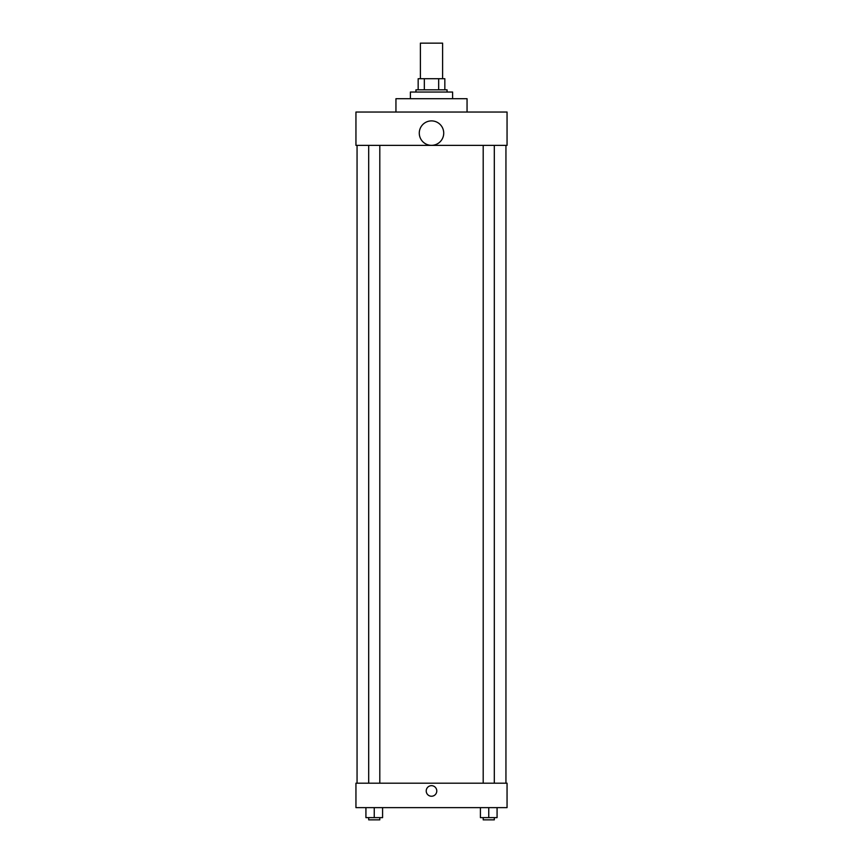 <?xml version="1.0" encoding="UTF-8"?>
<svg xmlns="http://www.w3.org/2000/svg" width="863" height="863" viewBox="0 0 863 863"><rect width="100%" height="100%" fill="white"/><g stroke="black" fill="none" stroke-linecap="round" stroke-linejoin="round"><path stroke-width="1.29" d="M442.611 78.706L442.611 43.15L420.389 43.15L420.389 78.706M424.337 89.817L424.337 78.706L418.167 78.706L418.167 89.817L418.167 78.706M424.337 78.706L444.833 78.706L444.833 89.817M438.663 89.817L438.663 78.706M415.944 92.039L415.944 89.817L447.056 89.817L447.056 92.039M452.611 98.706L452.611 92.039L410.389 92.039L410.389 98.706M467.056 112.039L467.056 98.706L395.944 98.706L395.944 112.039M355.944 112.039L507.056 112.039L507.056 145.372L355.944 145.372L355.944 112.039M419.278 133.118A12.222 12.222 0 0 0 437.617 143.7A12.222 12.222 0 0 0 437.617 122.535A12.222 12.222 0 0 0 419.278 133.118M357.055 783.183L357.055 145.372M483.194 145.372L483.194 783.183M368.695 783.183L368.695 145.372M355.944 783.183L507.056 783.183L507.056 807.628L355.944 807.628L355.944 783.183M431.5 796.236A5.275 5.275 0 0 1 426.926 788.318A5.275 5.275 0 0 1 436.074 788.318A5.275 5.275 0 0 1 431.5 796.236M480.411 807.628L480.411 817.628L497.077 817.628L497.077 807.628L497.077 817.628M488.749 817.628L488.749 807.628M494.305 817.628L494.305 819.85L483.194 819.85L483.194 817.628M365.923 807.628L365.923 817.628L382.589 817.628L382.589 807.628L382.589 817.628M374.251 817.628L374.251 807.628M379.806 817.628L379.806 819.85L368.695 819.85L368.695 817.628M505.945 783.183L505.945 145.372M494.305 145.372L494.305 783.183M379.806 783.183L379.806 145.372"/></g></svg>
